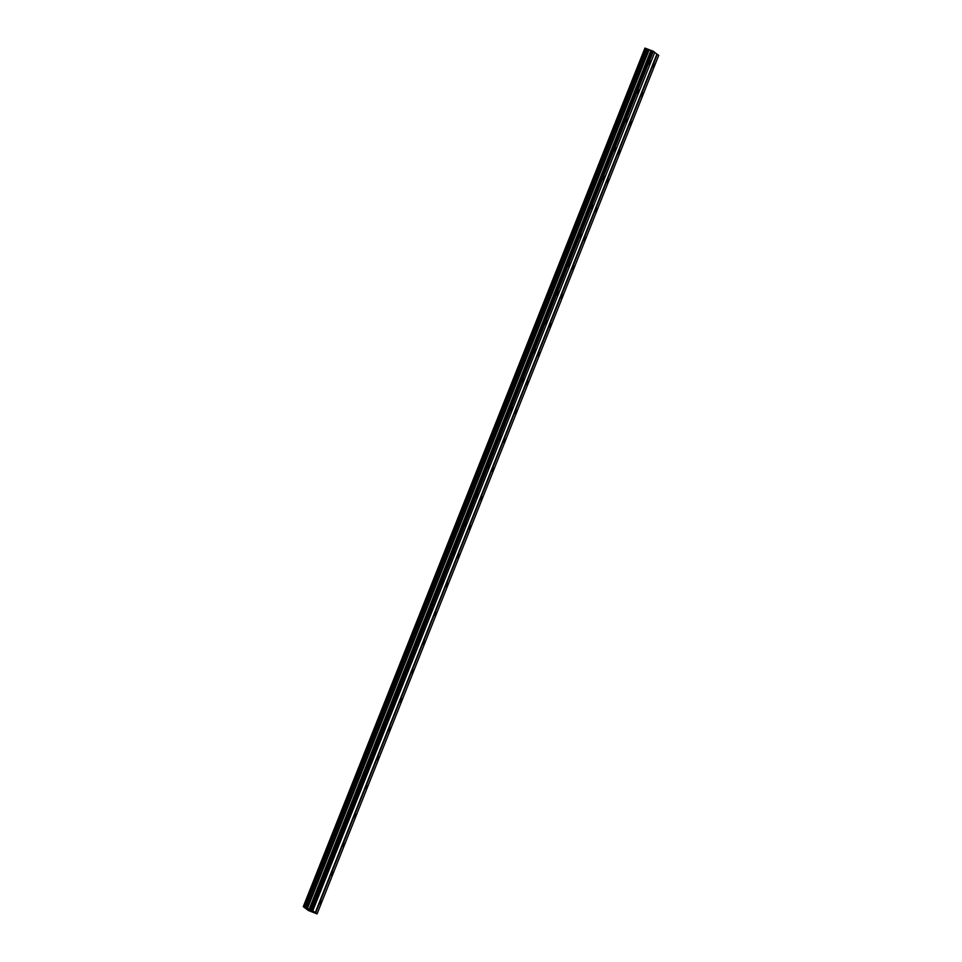 <?xml version="1.0" encoding="UTF-8"?>
<svg xmlns="http://www.w3.org/2000/svg" width="962" height="962" viewBox="0 0 962 962"><rect width="100%" height="100%" fill="white"/><g stroke="black" fill="none" stroke-linecap="round" stroke-linejoin="round"><path stroke-width="1.44" d="M650.156 62.951L650.504 61.111L649.242 64.382L650.156 62.951M317.111 899.855L317.46 898.015L316.197 901.274L317.111 899.855M328.595 870.995L328.944 869.155L327.681 872.426L328.595 870.995M340.079 842.135L340.428 840.295L339.165 843.566L340.079 842.135M351.563 813.275L351.912 811.435L350.649 814.706L351.563 813.275M363.047 784.427L363.395 782.575L362.145 785.846L363.047 784.427M374.531 755.567L374.879 753.727L373.629 756.986L374.531 755.567M386.015 726.707L386.363 724.867L385.113 728.126L386.015 726.707M397.498 697.847L397.847 696.007L396.597 699.266L397.498 697.847M408.982 668.987L409.331 667.147L408.08 670.406L408.982 668.987M420.466 640.127L420.815 638.287L419.913 639.706L419.564 641.558L420.466 640.127M431.95 611.267L432.299 609.427L431.397 610.858L431.048 612.698L431.95 611.267M443.434 582.407L443.795 580.567L442.881 581.998L442.532 583.838L443.434 582.407M454.918 553.547L455.279 551.707L454.365 553.138L454.016 554.978L454.918 553.547M466.402 524.699L466.762 522.847L465.848 524.278L465.5 526.118L466.402 524.699M477.886 495.839L478.246 493.999L477.332 495.418L476.984 497.258L477.886 495.839M489.369 466.979L489.73 465.139L488.816 466.558L488.468 468.398L489.369 466.979M500.853 438.119L501.214 436.279L500.3 437.698L499.951 439.538L500.853 438.119M512.337 409.259L512.698 407.419L511.784 408.838L511.435 410.678L512.337 409.259M523.821 380.399L524.182 378.559L523.268 379.978L522.919 381.83L523.821 380.399M535.305 351.539L535.666 349.699L534.752 351.13L534.403 352.97L535.305 351.539M546.789 322.679L547.15 320.839L546.236 322.27L545.887 324.11L546.789 322.679M558.273 293.819L558.633 291.979L557.719 293.41L557.371 295.25L558.273 293.819M569.757 264.971L570.117 263.131L569.215 264.55L568.855 266.39L569.757 264.971M581.24 236.111L581.601 234.271L580.699 235.69L580.339 237.53L581.24 236.111M592.724 207.251L593.085 205.411L592.183 206.83L591.822 208.67L592.724 207.251M604.208 178.391L604.569 176.551L603.667 177.97L603.306 179.81L604.208 178.391M615.704 149.531L616.053 147.691L614.79 150.95L615.704 149.531M627.188 120.671L627.537 118.831L626.274 122.102L627.188 120.671M638.672 91.811L639.021 89.971L637.758 93.242L638.672 91.811M653.823 65.741L654.184 63.901L653.282 65.32L652.921 67.16L653.823 65.741M320.791 902.633L321.14 900.793L319.877 904.064L320.791 902.633M332.275 873.785L332.624 871.933L331.361 875.204L332.275 873.785M343.759 844.925L344.107 843.085L342.845 846.344L343.759 844.925M355.243 816.065L355.591 814.225L354.329 817.484L355.243 816.065M366.726 787.205L367.075 785.365L365.813 788.624L366.726 787.205M378.21 758.345L378.559 756.505L377.296 759.764L378.21 758.345M389.694 729.485L390.043 727.645L388.78 730.904L389.694 729.485M401.178 700.625L401.527 698.785L400.264 702.056L401.178 700.625M412.662 671.765L413.011 669.925L411.748 673.196L412.662 671.765M424.146 642.905L424.495 641.065L423.232 644.336L424.146 642.905M435.63 614.057L435.978 612.205L434.728 615.476L435.63 614.057M447.114 585.197L447.462 583.357L446.56 584.776L446.212 586.616L447.114 585.197M458.597 556.337L458.946 554.497L458.044 555.916L457.696 557.756L458.597 556.337M470.081 527.477L470.43 525.637L469.528 527.056L469.179 528.896L470.081 527.477M481.565 498.617L481.914 496.777L481.012 498.196L480.663 500.036L481.565 498.617M493.049 469.757L493.398 467.917L492.496 469.336L492.147 471.188L493.049 469.757M504.533 440.897L504.882 439.057L503.98 440.488L503.631 442.328L504.533 440.897M516.017 412.037L516.366 410.197L515.464 411.628L515.115 413.468L516.017 412.037M527.501 383.177L527.861 381.337L526.948 382.768L526.599 384.608L527.501 383.177M538.985 354.329L539.345 352.489L538.431 353.908L538.083 355.748L538.985 354.329M550.468 325.469L550.829 323.629L549.915 325.048L549.567 326.888L550.468 325.469M561.952 296.609L562.313 294.769L561.399 296.188L561.05 298.028L561.952 296.609M573.436 267.749L573.797 265.909L572.883 267.328L572.534 269.168L573.436 267.749M584.92 238.889L585.281 237.049L584.367 238.468L584.018 240.308L584.92 238.889M596.404 210.029L596.765 208.189L595.851 209.608L595.502 211.46L596.404 210.029M607.888 181.169L608.249 179.329L607.335 180.76L606.986 182.6L607.888 181.169M619.372 152.309L619.732 150.469L618.819 151.9L618.47 153.74L619.372 152.309M630.856 123.461L631.216 121.609L630.302 123.04L629.954 124.88L630.856 123.461M642.339 94.601L642.7 92.761L641.798 94.18L641.438 96.02L642.339 94.601M315.235 912.649L312.782 910.798L654.737 52.345L653.318 51.275L644.937 48.1L303.283 906.649L308.357 910.473L317.063 913.9L315.235 912.649L656.89 54.1L654.689 52.441M317.063 913.9L658.717 55.351L656.89 54.1M313.083 910.882L303.283 906.649M657.311 54.293L315.656 912.83M645.935 48.413L304.281 906.95M303.355 906.673L645.009 48.124M304.353 906.974L646.007 48.437M647.005 48.822L305.351 907.358M648.424 49.435L306.77 907.984M305.423 907.394L647.077 48.846M649.134 49.759L307.479 908.296M650.937 50.445L309.283 908.994M651.671 50.613L310.017 909.162M652.909 51.094L311.255 909.631M311.664 909.824L653.318 51.275"/></g></svg>
